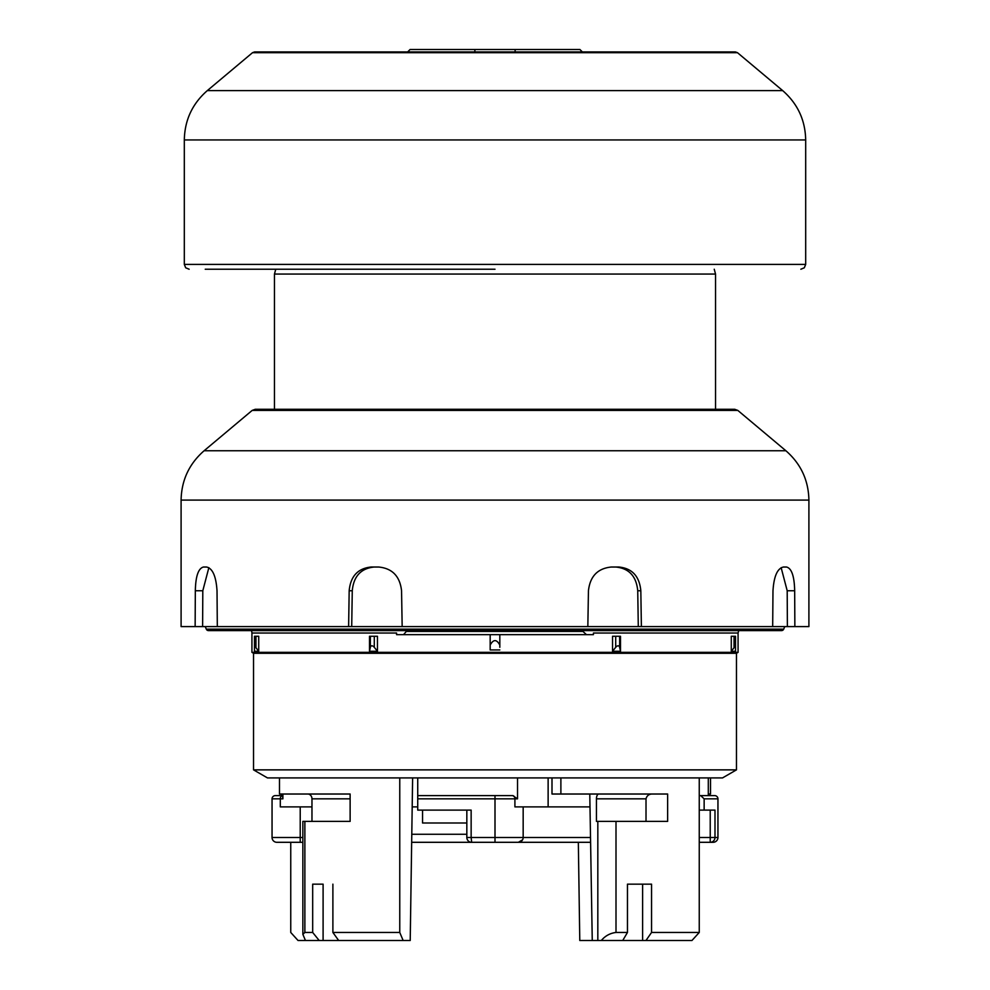 <?xml version="1.0" encoding="UTF-8"?>
<svg xmlns="http://www.w3.org/2000/svg" width="990" height="990" viewBox="0 0 990 990"><rect width="100%" height="100%" fill="white"/><g stroke="black" fill="none" stroke-linecap="round" stroke-linejoin="round"><path stroke-width="1.49" d="M253.539 769.861L736.461 769.861L722.527 777.917L267.473 777.917L253.539 769.861L253.539 653.289L251.93 652.348L251.93 633.031A4.826 4.826 0 0 0 251.274 630.618M736.461 769.861L736.461 653.289L738.07 652.348L738.07 633.031L593.418 633.031L593.418 634.652L396.582 634.652L396.582 633.031L251.93 633.031M251.93 652.348L738.07 652.348M499.826 649.935L490.174 649.935L490.174 645.059C493.391 639.169 496.609 639.169 499.826 645.059L499.826 647.299M258.724 651.271L258.724 636.261L254.467 636.261L254.467 645.827L258.724 651.271L254.467 651.271L254.467 645.827M377.462 651.271L377.462 636.261L369.505 636.261L369.505 651.271L370.359 647.312C371.064 645.294 372.376 645.294 374.294 647.312L377.462 651.271L369.505 651.271M620.495 651.271L620.495 636.261L612.538 636.261L612.538 651.271L615.706 647.312C617.599 645.294 618.911 645.294 619.641 647.312L620.495 651.271L612.538 651.271M735.533 651.271L731.276 651.271L731.276 636.261L735.533 636.261L735.533 651.271M206.291 629.133L783.709 629.133A2.413 2.413 0 0 1 781.481 630.618L208.519 630.618A2.413 2.413 0 0 1 206.291 629.133L205.239 626.596M783.709 629.133L784.761 626.596M495 269.231L205.239 269.231M734.704 409.278L737.81 410.404L252.19 410.404L255.296 409.278L734.704 409.278L715.535 409.278L715.535 274.057L274.465 274.057L274.465 409.278M716.958 626.596L772.683 626.596L772.98 590.758C773.908 576.316 777.373 568.409 783.375 567.035L786.592 567.035C791.666 568.396 794.364 576.304 794.673 590.758L794.859 626.596L808.904 626.596L808.904 500.086L181.096 500.086L181.096 626.596L195.141 626.596L195.327 590.758C195.636 576.316 198.322 568.409 203.408 567.035L206.625 567.035C212.615 568.396 216.08 576.304 217.02 590.758L217.317 626.596L348.616 626.596L349.173 590.758C350.547 576.316 357.823 568.409 371.003 567.035L378.774 567.035C392.325 568.396 399.923 576.304 401.556 590.758L402.163 626.596L587.837 626.596L588.444 590.758C590.077 576.316 597.663 568.409 611.226 567.035L618.998 567.035C632.177 568.396 639.453 576.304 640.827 590.758L641.384 626.596L716.958 626.596M781.147 567.678L787.199 590.758L787.384 626.596L794.859 626.596M787.384 626.596L772.683 626.596M615.916 567.035C629.096 568.396 636.36 576.304 637.733 590.758L638.29 626.596L641.384 626.596M638.29 626.596L587.837 626.596M402.163 626.596L348.616 626.596M217.317 626.596L195.141 626.596M351.71 626.596L352.267 590.758C353.616 576.329 360.892 568.421 374.084 567.035M202.616 626.596L202.802 590.758L208.853 567.678M515.122 51.938L515.122 49.5L579.917 49.5L582.355 51.938L735.422 51.938L254.863 51.95L407.645 51.938L410.083 49.5L474.878 49.5L474.878 51.938M515.122 49.5L474.878 49.5M731.276 651.271L735.533 645.827M652.633 794.017C649.069 793.968 646.866 795.576 646.012 798.843L646.012 821.378M646.012 798.843L596.45 798.843L596.45 821.378L616.003 821.378L616.003 932.456C610.087 933.186 605.187 935.872 601.326 940.5L597.824 940.5L597.824 821.378M596.45 798.843A4.826 2.339 90 0 1 598.802 794.017M490.174 645.059L490.174 634.652M499.826 645.059L499.826 634.652M736.461 653.289L253.539 653.289M403.536 634.652L407.051 630.618M407.051 631.422L582.949 631.422L586.464 634.652M582.949 631.422L582.949 630.618M551.999 777.917L551.999 794.017L667.631 794.017L667.631 821.378L616.003 821.378M651.556 932.456L651.556 884.157L627.462 884.157L642.609 884.157L642.609 940.5L645.963 940.5L651.556 932.456L699.249 932.456L691.961 940.5L645.963 940.5M304.871 821.378L304.871 932.456L302.866 934.362L302.866 821.378L350.126 821.378L350.126 794.017L350.126 798.843L311.974 798.843L311.974 821.378M323.099 940.5L323.099 884.157L312.679 884.157L312.679 932.456L319.188 940.5L338.679 940.5L332.887 932.456L399.762 932.456L403.153 940.5L338.679 940.5M616.003 932.456L627.462 932.456L622.735 940.5L601.326 940.5M627.462 884.157L627.462 932.456M622.735 940.5L642.609 940.5M290.751 842.304L290.751 932.456L298.04 940.5L305.464 940.5L302.866 934.362M710.523 777.917L710.523 794.017L708.296 794.017M350.126 794.017L279.477 794.017L279.477 777.917M311.974 798.843A4.826 4.22 90 0 0 307.742 794.017M332.887 884.157L332.887 932.456M304.871 932.456L312.679 932.456M319.188 940.5L305.464 940.5M578.333 842.304L579.781 940.5L592.255 940.5L589.78 794.017M592.255 940.5L597.824 940.5M699.249 932.456L699.249 777.917M560.885 794.017L560.885 777.917M399.762 932.456L399.762 777.917M403.153 940.5L410.219 940.5L412.62 777.917M713.122 842.304L710.226 842.304A4.826 4.764 -90 0 0 714.99 837.478L717.948 837.478A4.826 4.826 0 0 1 713.122 842.304L699.249 842.304M300.218 806.887L300.218 842.304L302.866 842.304L276.878 842.304A4.826 4.826 0 0 1 272.052 837.478L302.866 837.478M590.597 842.304L471.661 842.304A4.826 4.826 0 0 1 466.835 837.478L466.835 810.105M499.975 842.304L518.339 842.304A4.826 4.826 0 0 0 523.165 837.478L523.165 806.887L523.165 837.478L590.51 837.478M518.339 842.304L522.534 839.866M512.758 795.626A3.218 2.277 90 0 1 514.911 798.843L417.731 798.843L417.731 795.626L512.758 795.626L517.523 798.843L514.911 798.843L514.911 806.887L589.99 806.887M714.731 795.626L699.249 795.626L714.731 795.626A3.218 3.218 0 0 1 717.948 798.843L717.948 837.478M466.835 837.478L471.141 837.478L471.141 810.105L417.731 810.105L417.731 798.843M512.486 795.626L495 795.626L495 837.478L523.165 837.478M466.835 822.987L422.557 822.987L422.557 810.105M411.791 834.261L466.835 834.261M490.359 842.304L411.667 842.304M717.948 798.843L704.138 798.843L700.697 795.626M704.138 798.843L704.138 810.105L699.249 810.105M710.226 842.304L710.226 837.478L714.99 837.478L714.99 810.105L704.138 810.105M281.704 794.017L281.704 795.626L275.269 795.626A3.218 3.218 0 0 0 272.052 798.843L272.052 837.478M490.025 842.304L495 842.304L495 837.478L471.141 837.478L471.661 842.304M412.186 806.887L417.731 806.887M311.974 806.887L280.294 806.887L280.294 798.843L272.052 798.843M282.447 795.626L282.905 798.843L280.294 798.843A3.218 2.277 90 0 1 282.447 795.626L275.269 795.626M282.905 794.017L282.905 798.843M417.731 795.626L417.731 777.917M517.523 777.917L517.523 798.843M548.126 777.917L548.126 806.887M495 52.693L252.512 52.693L254.579 51.938L735.422 51.938L737.488 52.693L495 52.693M189.152 269.231L185.699 267.795L184.313 264.404L805.687 264.404L805.687 139.936C805.291 120.112 797.618 103.665 782.682 90.61L207.318 90.61L252.512 52.693M184.313 264.404L184.313 139.936L805.687 139.936M252.19 410.404L204.101 450.759L785.899 450.759C800.848 463.815 808.508 480.261 808.904 500.086M787.199 590.758L794.673 590.758M637.733 590.758L640.827 590.758M352.267 590.758L349.173 590.758M202.802 590.758L195.327 590.758M255.965 647.312L255.965 636.261M374.294 647.312L374.294 636.261M370.359 647.312L370.359 636.261M619.641 647.312L619.641 636.261M615.706 647.312L615.706 636.261M734.035 647.312L734.035 636.261M699.249 837.478L710.226 837.478L710.226 810.105M184.313 139.936C184.709 120.112 192.382 103.665 207.318 90.61M715.535 274.057L714.248 269.231M737.81 410.404L785.899 450.759M204.101 450.759C189.164 463.815 181.492 480.261 181.096 500.086M274.465 274.057L275.752 269.231M737.488 52.693L782.682 90.61M805.687 264.404L804.301 267.795L800.848 269.231M738.07 633.031L738.726 630.618M708.296 795.626L708.296 777.917"/></g></svg>
